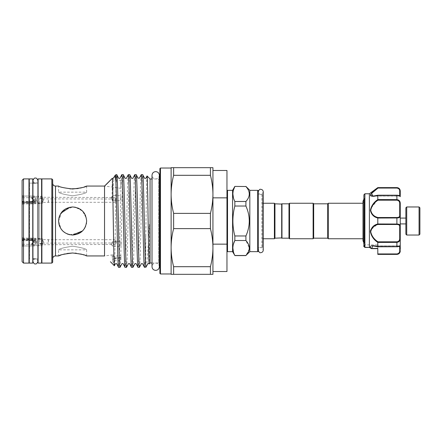 <?xml version="1.0" encoding="UTF-8"?>
<svg xmlns="http://www.w3.org/2000/svg" width="442" height="442" viewBox="0 0 442 442"><rect width="100%" height="100%" fill="white"/><g stroke="black" fill="none" stroke-linecap="round" stroke-linejoin="round"><path stroke-width="0.33" stroke-dasharray="2.21 1.66" d="M32.907 199.232L31.642 197.187L31.642 198.381L32.907 199.546L32.907 199.232L33.885 199.232L33.885 202.303L35.288 202L35.288 201.303L22.382 201.303L22.382 196.546L22.382 202L23.785 202.303L23.785 196.038L23.785 203.895L23.785 203.121L33.885 203.121L33.885 203.895L32.907 203.823L31.642 202.745L31.642 201.552L32.907 202.171L32.907 203.823M31.642 198.381L32.907 197.762L35.288 197.762L35.288 200.386L32.907 200.386L31.642 201.552M22.382 201.767L35.288 201.767L35.288 202.712L33.885 203.121M32.907 202.171L35.288 202.209L35.288 201.767M33.885 202.303L23.785 202.303M32.907 200.386L31.642 202.745M32.907 200.701L33.885 200.701L33.885 196.038L32.907 196.104L31.642 197.187M35.288 200.386L33.885 200.701M35.288 197.762L35.288 200.602M33.885 196.104L35.288 196.607M32.907 197.762L32.907 196.104M32.907 199.546L35.288 199.546L33.885 199.232M35.288 202L35.288 199.325M35.288 201.303L35.288 199.546M22.382 201.303L22.382 202M23.785 203.121L22.382 202.712M35.288 202.171L35.288 202.712M33.885 203.823L35.288 203.326M29.255 263.095L29.255 178.905M32.763 263.095L32.763 178.905M32.763 221L32.763 183.115L32.763 221M32.907 242.768L31.642 244.813L31.642 243.619L32.907 242.454L32.907 242.768L33.885 242.768L33.885 239.697L35.288 240L35.288 240.697L22.382 240.697L22.382 245.454L22.382 240L23.785 239.697L23.785 245.962L23.785 238.105L23.785 238.879L33.885 238.879L33.885 238.105L32.907 238.177L31.642 239.255L31.642 240.448L32.907 239.829L32.907 238.177M31.642 243.619L32.907 244.238L35.288 244.238L35.288 241.614L32.907 241.614L31.642 240.448M22.382 240.233L35.288 240.233L35.288 239.288L33.885 238.879M32.907 239.829L35.288 239.791L35.288 240.233M33.885 239.697L23.785 239.697M32.907 241.614L31.642 239.255M32.907 241.299L33.885 241.299L33.885 245.962L32.907 245.896L31.642 244.813M35.288 241.614L33.885 241.299M35.288 244.238L35.288 241.398M33.885 245.896L35.288 245.393M32.907 244.238L32.907 245.896M32.907 242.454L35.288 242.454L33.885 242.768M35.288 240L35.288 242.675M35.288 240.697L35.288 242.454M22.382 240.697L22.382 240M23.785 238.879L22.382 239.288M35.288 239.829L35.288 239.288M33.885 238.177L35.288 238.674M405.867 207.812L405.867 234.188M406.712 235.033L406.712 206.966M419.06 206.966L419.06 235.033M419.9 234.188L419.9 207.812M39.741 239.68L39.741 238.702L39.741 239.05L43.078 240.746L43.211 241.404C42.973 242.802 41.819 243.509 39.741 243.509L39.741 239.68M370.385 231.696C371.313 236.177 373.788 239.752 377.805 242.426L377.987 241.818C374.098 239.349 371.672 235.989 370.716 231.741C371.661 227.796 374.087 225.376 377.987 224.486L396.888 224.486C398.772 224.558 399.712 225.166 399.695 226.31A0.564 0.436 180 0 0 400.253 225.873C400.242 224.696 399.12 224.083 396.888 224.028L396.888 224.486M377.811 242.376L396.888 242.376L396.888 246.658C399.12 246.415 400.242 245.995 400.253 245.398A0.564 0.558 180 0 1 399.695 245.956C399.712 246.288 398.772 246.559 396.888 246.752C398.772 246.559 399.712 246.293 399.695 245.956A0.564 0.558 180 0 0 400.253 245.398L400.253 225.873M377.286 217.845L396.888 217.972L396.888 224.028L377.811 224.028L377.987 224.486M363.772 195.132L363.772 243.873L363.772 198.127L363.772 243.873L364.335 243.31L364.335 198.69L364.335 243.31L364.749 243.31L364.749 198.69L364.749 243.31M369.385 193.778L369.396 247.404L364.915 247.404L365.247 247.194L364.335 246.531L365.247 247.194L364.915 247.404L363.937 246.597A0.564 0.547 0 0 1 363.772 246.211L363.772 244.293L363.772 246.211M400.253 249.47L400.253 245.979L400.253 251.028L400.253 245.979L377.805 245.979L377.805 248.636L377.805 244.851L377.805 248.636L371.54 248.636L369.413 247.421L369.661 247.194L371.617 248.293L369.661 247.194L365.247 247.194L369.396 247.404M377.805 249.47L377.805 245.979M399.695 238.448C399.712 240.398 398.772 241.525 396.888 241.818L396.888 242.376C399.12 242.056 400.242 240.763 400.253 238.503L399.695 238.448L399.695 226.31M364.893 247.371L364.893 193.778M377.805 242.426L377.805 246.619C373.744 245.288 368.396 245.028 371.175 248.459L369.385 247.382M377.805 187.607L396.888 187.739L396.888 188.071C398.772 188.414 399.712 189.397 399.695 191.016L399.695 195.839M375.258 189.734L370.584 194.441M370.385 195.237L370.578 195.723M370.899 195.977L377.805 195.381L377.805 199.574L370.556 208.834L371.65 213.978L375.507 217.061M377.805 218.033L377.805 223.967L370.645 229.967M364.749 229.475L364.749 198.856L364.749 229.475M362.987 201.243L363.998 203.248L362.987 203.248L362.987 240.757L363.998 238.752L363.998 203.248L363.998 238.752L362.987 238.752M281.968 238.188L281.968 203.812M288.985 238.188L288.985 203.812M289.543 238.752L289.543 203.248M313.118 238.752L313.118 203.248M313.682 238.188L313.682 203.812M327.71 203.812L327.71 238.188M281.968 237.907L281.968 204.093L281.968 237.907M281.687 203.812L281.687 238.188M226.961 251.1L226.961 190.9L226.961 251.1M258.255 251.1L258.255 190.9M262.465 194.9L262.465 247.1L262.465 194.9A0.564 0.564 0 0 0 261.902 194.342L258.255 194.342L258.255 247.658L258.255 194.342M262.465 247.1A0.564 0.564 0 0 1 261.902 247.658L258.255 247.658M262.465 202.69L262.465 239.31L262.465 202.69A0.564 0.564 0 0 0 263.023 203.248L263.25 250.155C262.388 248.095 261.553 247.26 260.752 247.658C259.951 247.26 259.117 248.095 258.255 250.155L258.255 221L258.255 250.155M262.465 239.31A0.564 0.564 0 0 1 263.023 238.752L263.25 238.752M249.835 190.342L249.835 251.658M249.233 249.122L245.907 255.587M245.907 186.413L245.907 186.513C250.382 191.485 250.382 196.48 245.907 201.486L245.907 206.027C250.376 216.016 250.376 226 245.907 235.973L245.907 240.514L249.316 248.001M274.388 203.248L274.388 238.752M274.952 203.812L274.952 238.188M232.575 190.342L232.575 251.658M245.907 186.513L234.846 186.413M245.907 240.514L234.846 240.514L234.846 235.973C232.249 225.984 232.249 216 234.846 206.027L234.846 201.486L233.453 197.977M232.873 193.999L233.453 190.021M234.846 255.587L233.453 251.979M232.873 248.001L233.453 244.023M38.095 183.115L38.095 258.885L38.095 183.115M37.929 183.115L35.432 183.115C34.559 183.474 33.73 182.64 32.935 180.618L32.935 261.382C33.73 259.36 34.559 258.526 35.432 258.885C36.299 258.526 37.134 259.36 37.929 261.382L37.929 180.618C37.134 182.64 36.299 183.474 35.432 183.115M29.255 183.115L32.763 183.115L29.537 183.115L29.537 258.885L29.537 183.115A0.564 0.564 0 0 1 29.255 183.038M37.929 258.885L35.432 258.885M29.255 258.885L29.537 258.885A0.564 0.564 0 0 0 29.255 258.962M28.973 182.552L28.973 259.448L28.973 182.552M22.1 201.353L23.503 202.756L39.741 202.756L39.741 239.244L23.503 239.244L23.503 202.756L23.503 239.244L22.1 240.647L22.1 201.353L22.1 240.647M22.1 199.966L22.1 204.348L22.1 199.966M23.785 199.966L23.785 203.895L23.785 199.966M22.1 242.034L22.1 237.652L22.1 242.034M23.785 242.034L23.785 238.105L23.785 242.034M35.962 199.966L35.962 203.895L35.962 199.966M35.962 242.034L35.962 238.105L35.962 242.034M36.134 199.966L36.134 196.32L36.134 199.966M36.134 242.034L36.134 245.68L36.134 242.034M115.158 197.524L112.577 197.524L111.058 198.182L112.577 200.618L115.158 200.618L116.671 199.966L115.158 197.524L115.158 199.022L115.903 201.254L115.158 202.309L48.382 202.309L42.587 202.442L42.587 203.204L39.741 203.204L39.741 203.613L39.741 198.287L39.741 203.298L39.741 202.95L43.078 201.254L43.211 200.596C42.973 199.198 41.819 198.491 39.741 198.491M42.587 203.204L42.587 197.27L42.587 198.906L115.158 199.022M115.158 244.476L112.577 244.476L111.058 243.818L112.577 241.382L115.158 241.382L116.671 242.034L115.158 244.476L115.158 242.978L115.903 240.746L115.158 239.691L48.382 239.691L42.587 239.558L42.587 238.796L39.741 238.796L39.741 238.387L39.741 243.509M42.587 238.796L42.587 244.73L42.587 243.094L115.158 242.978M48.283 202.442L48.283 198.906M48.382 202.309L48.382 199.022M112.577 200.618L112.577 195.651L112.577 197.524L42.587 197.27M48.283 239.558L48.283 243.094M48.382 239.691L48.382 242.978M112.577 241.382L112.577 246.349L112.577 244.476L42.587 244.73M115.158 202.309L115.158 200.618L120.881 200.707L120.881 198.182L120.881 200.707M115.158 239.691L115.158 241.382L120.881 241.293L120.881 243.818L120.881 241.293M38.095 263.095L38.095 178.905M41.603 263.095L41.603 178.905M86.488 223.094L86.649 221C85.814 229.547 81.14 234.227 72.626 235.033C64.09 234.232 59.41 229.553 58.582 221L60.974 228.834M112.041 255.432L112.45 258.316L113.826 258.045L113.362 254.73L114.456 262.515L113.986 259.2L120.881 257.979L112.566 259.145L112.992 262.205L112.041 255.432L113.362 254.73L104.566 255.968M112.992 262.205L114.456 262.515L111.522 262.924L110.428 261.719M112.207 256.598L120.881 255.377L120.881 257.31L112.472 258.487L112.207 256.598L112.832 261.04L120.881 259.913L120.881 257.979M120.881 255.377L120.881 259.913M112.832 261.04L112.566 259.145M120.881 180.391L120.881 188.325L120.881 180.391L111.522 179.076L110.395 180.308M120.881 188.325L104.566 186.032L106.152 184.585M120.881 257.31L113.826 258.045M120.881 257.056L120.881 258.227M152.004 263.023L158.49 263.023L158.49 178.977L158.49 263.023A1.403 1.403 0 0 1 159.358 263.327L159.358 178.673A1.403 1.403 0 0 1 158.49 178.977L152.004 178.977M159.893 264.427L159.893 177.573L159.893 264.427M171.115 221L171.115 247.658L171.115 221M173.629 167.678L173.629 175.308L210.42 175.308L210.42 167.678L171.115 167.678L171.115 194.342C171.148 200.729 171.988 207.077 173.629 213.37L173.629 228.63C171.988 234.929 171.148 241.271 171.115 247.658L171.115 274.322L210.42 274.322L210.42 266.692C212.061 260.393 212.9 254.051 212.933 247.658L212.933 274.322L210.42 274.322M41.603 258.962L41.603 183.038L41.603 258.962M41.885 259.448L41.885 182.552L41.885 259.448M62.681 211.088L72.632 206.966L69.836 207.248M60.974 213.166L59.664 215.591M58.863 218.21L58.858 223.779M59.664 226.398L60.968 228.829M62.698 230.928L67.212 233.951M69.825 234.752L72.615 235.033M86.649 186.06L86.649 192.148L58.582 192.148L58.582 186.06L61.83 187.237L70.007 188.894M72.615 195.789C64.079 194.508 59.405 193.298 58.582 192.148C59.416 193.298 64.09 194.513 72.615 195.789C64.079 194.508 59.405 193.298 58.582 192.148C59.416 193.298 64.09 194.513 72.615 195.789C81.151 194.508 85.825 193.298 86.649 192.148C85.831 193.298 81.151 194.508 72.615 195.789C81.151 194.508 85.825 193.298 86.649 192.148C85.831 193.298 81.151 194.508 72.615 195.789M67.239 253.448L64.786 253.94M62.714 254.493L60.963 255.051M72.615 246.211C64.079 247.492 59.399 248.702 58.582 249.852C59.399 248.702 64.079 247.492 72.615 246.211C64.079 247.492 59.399 248.702 58.582 249.852C59.399 248.702 64.079 247.492 72.615 246.211C81.151 247.492 85.825 248.702 86.649 249.852C85.814 248.702 81.135 247.487 72.615 246.211C81.151 247.492 85.825 248.702 86.649 249.852C85.814 248.702 81.135 247.487 72.615 246.211M62.703 230.934L67.283 233.978M69.808 234.746L80.444 232.647M82.532 230.923L84.262 228.829L82.532 230.928M61.924 211.906L58.582 221C59.416 212.453 64.09 207.773 72.604 206.966C81.151 207.784 85.831 212.464 86.649 221L85.555 226.426L86.367 223.796M52.692 183.253L52.692 258.747L52.692 183.253M150.07 178.977L150.07 263.023M146.087 267.012C147.114 266.438 148.125 247.741 149.252 225.376C149.413 222.878 149.595 225.961 149.562 226.939L149.197 263.902M147.064 175.971C146.633 174.463 146.208 206.867 145.788 235.056L145.788 267.305M145.788 235.056C145.357 255.365 144.921 266.117 144.49 267.305M139.451 267.305C140.528 270.173 141.611 171.827 142.689 174.695M141.247 174.695C140.169 171.827 139.086 270.173 138.009 267.305M132.97 267.305C134.053 270.173 135.13 171.827 136.213 174.695M134.766 174.695C133.688 171.827 132.606 270.173 131.528 267.305M126.489 267.305C127.572 270.173 128.65 171.827 129.733 174.695M128.285 174.695C127.208 171.827 126.13 270.173 125.047 267.305M120.009 267.305C121.091 270.173 122.169 171.827 123.252 174.695M121.81 174.695C120.727 171.827 119.649 270.173 118.566 267.305M104.539 186.06L104.539 255.94M114.705 175.894C113.975 177.137 113.213 185.154 112.423 199.933C112.102 202.011 112.13 197.673 112.097 196.872L112.257 178.341M115.903 174.695L115.903 190.093L116.771 174.695M114.34 265.747C114.87 268.145 115.395 217.254 115.903 190.093M405.867 223.597L405.867 218.083L405.867 223.597M400.253 218.403L400.253 218.083M328.273 203.248L328.273 238.752M226.961 170.485L226.961 197.856L212.933 197.856L212.933 271.515L212.933 244.144L226.961 244.144L226.961 271.515M226.961 244.144L226.961 197.856M212.933 244.144L212.933 197.856M210.42 167.678L212.933 167.678L212.933 247.658C212.9 241.271 212.061 234.923 210.42 228.63L210.42 213.37C212.061 207.071 212.9 200.729 212.933 194.342C212.9 187.949 212.061 181.607 210.42 175.308M41.885 178.905L41.885 263.095M51.847 178.905L51.847 263.095M52.692 262.255L52.692 179.745M85.544 255.509L84.173 255.023M80.543 253.968L76.201 253.2M75.361 253.117L72.615 252.995M78.019 188.552L80.433 188.06M82.538 187.502L84.278 186.944M85.56 215.591L86.372 218.232L82.532 211.072L75.383 207.243L78.03 208.055M159.893 168.59L159.893 273.41M171.115 168.032L171.115 273.968M160.452 273.968L160.452 168.032M82.555 211.094L80.438 209.353M171.115 247.658C171.148 254.051 171.988 260.393 173.629 266.692L173.629 274.322M173.629 175.308C171.988 181.607 171.148 187.949 171.115 194.342M210.42 266.692L173.629 266.692M173.629 228.63L210.42 228.63M210.42 213.37L173.629 213.37M113.986 259.2L112.588 259.316M120.881 243.818L120.881 246.349L120.881 243.818M120.881 198.182L120.881 195.651L120.881 198.182M42.587 239.558L42.587 243.094M42.587 202.442L42.587 198.906M39.741 243.713L42.587 243.713M39.741 198.287L42.587 198.287M39.741 239.244L39.741 202.756M22.1 180.308L22.1 261.692M23.503 263.095L23.503 178.905M28.973 178.905L28.973 263.095M234.846 201.486L245.907 201.486M234.846 235.973L245.907 235.973M245.907 206.027L234.846 206.027M234.846 255.487L245.907 255.487M400.253 196.679L400.253 196.602A0.564 0.558 -0 0 0 399.695 196.044C399.712 195.712 398.772 195.441 396.888 195.248C398.772 195.441 399.712 195.707 399.695 196.044L400.253 196.679L400.253 190.972M371.529 248.586L371.617 248.293L371.529 248.586A0.564 0.525 163.9 0 1 371.197 248.492L371.617 248.293L371.197 248.492L371.617 248.293L371.529 248.586L372.91 245.879L377.987 246.752L396.888 246.791L377.916 246.791M398.126 254.012L400.253 250.631A0.564 0.354 0 0 1 399.695 250.984C399.712 252.603 398.772 253.586 396.888 253.929L377.805 253.929L377.805 248.476L371.507 248.476A0.564 0.414 141.4 0 1 371.175 248.459M377.805 253.929L377.805 254.393M400.253 245.398C400.231 246.205 399.109 246.664 396.888 246.791L377.805 246.619M396.888 217.514L396.888 217.972C399.12 217.917 400.242 217.298 400.253 216.127A0.564 0.436 0 0 0 399.695 215.69C399.712 216.834 398.772 217.442 396.888 217.514L377.987 217.514C374.087 216.63 371.661 214.204 370.716 210.243C371.672 206.011 374.098 202.657 377.987 200.182L377.805 199.574M377.805 195.381L396.888 195.342C399.12 195.585 400.242 196.005 400.253 196.602A0.564 0.558 180 0 0 399.695 196.044L372.904 196.121L370.722 194.994M377.987 200.182L396.888 200.182C398.772 200.475 399.712 201.596 399.695 203.552L400.253 203.497L398.303 199.944M399.695 191.016A0.564 0.354 0 0 1 400.253 191.369L398.286 188.06M400.253 196.602C400.115 195.789 398.993 195.325 396.888 195.209L377.987 195.248L372.91 196.121L399.695 196.121M371.065 194.121L371.479 193.552M375.694 189.8L377.987 188.071M364.915 247.404L365.247 247.194L364.915 247.404M364.335 246.531L364.335 244.851L364.335 246.531A0.564 0.448 180 0 1 363.772 246.083A0.564 0.448 0 0 0 364.335 246.531L363.937 246.597L364.335 246.531L363.937 246.597L363.937 194.734M377.987 217.514L377.811 217.972M39.995 244.398A3.343 2.365 180 0 0 43.333 242.034A3.343 2.365 180 0 0 43.211 241.404M396.888 241.818L377.987 241.818M227.525 251.658L227.525 190.342M257.692 190.342L257.692 251.658M261.902 194.342L261.902 247.658L261.902 194.342M39.995 197.602A3.343 2.365 0 0 1 43.333 199.966A3.343 2.365 0 0 1 43.211 200.596M55.493 255.94L55.493 186.06M399.695 246.161L399.695 250.984M377.805 254.26L396.888 254.393M377.916 195.209L396.888 195.209L396.888 199.624L377.811 199.624M399.695 203.552L399.695 215.69M377.805 248.293L371.617 248.293L377.805 248.293M396.888 199.624L396.888 200.182M396.888 254.26L396.888 253.929M22.382 196.546L23.785 196.038L33.885 196.038L35.288 196.546M22.382 197.718L35.288 197.718M22.382 202.209L35.288 202.209M22.382 203.386L23.785 203.895L33.885 203.895L35.288 203.386M159.358 175.297C159.142 177.529 157.916 178.756 155.683 178.977C153.451 178.756 152.225 177.529 152.004 175.297L152.004 266.703C152.225 264.471 153.451 263.244 155.683 263.023C157.916 263.244 159.142 264.471 159.358 266.703M258.255 221L258.255 191.845C259.117 193.905 259.951 194.74 260.752 194.342C261.553 194.74 262.388 193.905 263.25 191.845M22.382 245.454L23.785 245.962L33.885 245.962L35.288 245.454M22.382 244.282L35.288 244.282M22.382 239.791L35.288 239.791M22.382 238.614L23.785 238.105L33.885 238.105L35.288 238.614M39.741 238.702A3.343 3.343 0 0 0 36.653 242.034A3.343 3.343 0 0 0 39.995 245.376A3.343 3.343 0 0 0 43.078 240.746M364.749 198.69L363.772 198.127M364.749 198.856L363.772 199.425M39.741 203.613L23.785 203.895L22.1 204.348M39.741 238.387L23.785 238.105L22.1 237.652M43.078 201.254A3.343 3.343 0 0 0 39.995 196.624A3.343 3.343 0 0 0 36.653 199.966A3.343 3.343 0 0 0 39.741 203.298M86.649 255.94L86.649 249.852L58.582 249.852L58.582 255.94M111.058 243.818L112.577 246.349L120.881 246.349M111.058 198.182L112.577 195.651L120.881 195.651M116.671 242.034L115.903 240.746M116.671 199.966L115.903 201.254M42.587 245.68L23.785 245.962L22.1 246.415M42.587 196.32L23.785 196.038L22.1 195.585M364.749 243.144L363.772 242.575M377.899 246.785L372.91 245.879L399.695 245.879L400.253 245.321M372.932 245.879L399.695 245.879M363.772 244.293L364.335 244.851L377.805 244.851M369.429 247.432L364.97 247.432M372.904 196.121C374.595 195.905 373.247 196.43 377.899 195.215M371.54 248.636L371.236 248.548"/><path stroke-width="0.66" d="M29.255 178.905L29.255 263.095L32.763 263.095L32.763 178.905L29.255 178.905M406.712 235.033L405.867 234.188L405.867 207.812L406.712 206.966L406.712 235.033L419.06 235.033L419.06 206.966L406.712 206.966M419.06 206.966L419.9 207.812L419.9 234.188L419.06 235.033M363.772 243.873L363.937 194.734L363.937 246.597L364.915 247.404L369.396 247.404L369.385 193.778L377.805 187.607L396.888 187.739C399.12 188.143 400.242 189.347 400.253 191.369L400.253 196.602C400.242 196.005 399.12 195.585 396.888 195.342L377.805 195.381C373.783 196.679 371.313 196.613 370.385 195.182C371.308 193.027 373.783 190.546 377.805 187.734L377.987 188.071L371.611 193.397L372.91 196.121L377.567 195.364M369.396 247.404L369.661 247.194L369.396 247.404L371.54 248.636L377.805 248.636L377.805 249.47M363.937 194.734L364.893 193.778L364.893 247.371M369.385 247.382L371.175 248.459C368.396 245.028 373.744 245.288 377.805 246.619L377.805 242.426C373.783 239.741 371.313 236.172 370.385 231.713C371.308 227.519 373.783 224.934 377.805 223.967L377.805 218.033C373.777 217.055 371.302 214.475 370.385 210.304C371.313 205.823 373.788 202.248 377.805 199.574L377.805 195.381M377.639 187.861L375.258 189.734M370.584 194.441L370.385 195.237M370.578 195.723L370.899 195.977M375.507 217.061L377.286 217.845M370.645 229.967L370.385 231.696M327.71 238.188L327.71 203.812L328.273 203.248L328.273 238.752L327.71 238.188L313.682 238.188L313.118 238.752L289.543 238.752L288.985 238.188L281.968 238.188L281.968 203.812L288.985 203.812L289.543 203.248L313.118 203.248L313.118 238.752M327.71 203.812L313.682 203.812L313.118 203.248M281.968 237.907L274.952 238.188L274.388 238.752L263.25 238.752M281.968 204.093L274.952 203.812L274.388 203.248L263.25 203.248L263.25 191.845C263.101 190.325 262.266 189.491 260.752 189.342C259.852 188.933 259.018 189.762 258.255 191.845L258.255 221M226.961 190.9A0.564 0.564 0 0 1 227.525 190.342L227.525 251.658A0.564 0.564 0 0 1 226.961 251.1M257.692 251.658L257.692 190.342A0.564 0.564 0 0 1 258.255 190.9L258.255 251.1A0.564 0.564 0 0 1 257.692 251.658L249.835 251.658L245.907 255.487C250.382 250.515 250.382 245.52 245.907 240.514L245.907 235.973C250.376 226 250.376 216.016 245.907 206.027L245.907 201.486C250.382 196.508 250.382 191.519 245.907 186.513L234.846 186.413L245.907 186.513M249.316 248.001L249.233 249.122M257.692 190.342L249.835 190.342L245.907 186.413M233.453 244.023L234.846 240.514C232.249 245.481 232.249 250.47 234.846 255.487L232.575 251.658L232.575 190.342L234.846 186.413M233.453 197.977L232.873 193.999M233.453 190.021L234.846 186.513C232.249 191.474 232.249 196.469 234.846 201.486L234.846 206.027C232.249 216 232.249 225.984 234.846 235.973L234.846 240.514L245.907 240.514M233.453 251.979L232.873 248.001M232.575 251.658L227.525 251.658M232.575 190.342L227.525 190.342M35.432 183.115L32.763 183.115M35.432 258.885L32.763 258.885M28.973 259.448A0.564 0.564 0 0 1 29.255 258.962M28.973 182.552A0.564 0.564 0 0 0 29.255 183.038M28.973 263.095L28.973 178.905L23.503 178.905L23.503 263.095L28.973 263.095M23.503 263.095L22.1 261.692L22.1 180.308L23.503 178.905M38.095 178.905L38.095 263.095L41.603 263.095L41.603 178.905L38.095 178.905M110.428 261.719L114.34 265.747C113.677 268.084 112.892 175.463 112.257 178.341L104.539 186.06L86.649 186.06C85.814 187.01 81.135 187.988 72.615 189.005C64.079 187.988 59.405 187.005 58.582 186.06L55.493 186.06L55.493 255.94A2.807 2.807 0 0 0 52.692 258.747M159.893 177.573A1.403 1.403 0 0 1 159.358 178.673L159.358 175.297C159.142 173.065 157.916 171.839 155.683 171.623C153.451 171.839 152.225 173.065 152.004 175.297L152.004 266.703C152.225 268.935 153.451 270.161 155.683 270.377C157.916 270.161 159.142 268.935 159.358 266.703L159.358 263.327A1.403 1.403 0 0 1 159.893 264.427M212.933 247.658L212.933 167.678L210.42 167.678L210.42 175.308C212.061 181.607 212.9 187.949 212.933 194.342C212.9 200.729 212.061 207.077 210.42 213.37L210.42 228.63C212.061 234.929 212.9 241.271 212.933 247.658C212.9 254.051 212.061 260.393 210.42 266.692L210.42 274.322L212.933 274.322L212.933 247.658M159.893 273.41L159.893 168.59L160.452 168.032L160.452 273.968L159.893 273.41M41.885 182.552A0.564 0.564 0 0 1 41.603 183.038M41.885 259.448A0.564 0.564 0 0 0 41.603 258.962M69.836 207.248L60.974 213.166M59.664 215.591L58.863 218.21M58.858 223.779L59.664 226.398M60.968 228.829L62.698 230.928M67.212 233.951L69.825 234.752M72.615 235.033C64.079 234.21 59.405 229.531 58.582 221C59.405 212.464 64.084 207.79 72.615 206.966C81.146 207.795 85.825 212.469 86.649 220.994C85.814 229.542 81.14 234.221 72.615 235.033L82.532 230.928L80.444 232.647M70.007 188.894L78.019 188.552M59.637 255.531L58.582 255.94C59.41 254.99 64.09 254.012 72.615 252.995L67.239 253.448M64.786 253.94L62.714 254.493M60.963 255.051L59.803 255.465M60.974 228.834L62.703 230.934M67.283 233.978L69.808 234.746M84.262 228.829L85.56 226.415L84.262 228.829M86.367 223.796L86.488 223.094M51.847 178.905L52.692 179.745L52.692 262.255L51.847 263.095L51.847 178.905L41.885 178.905L41.885 263.095L51.847 263.095M52.692 183.253A2.807 2.807 0 0 0 55.493 186.06M160.452 273.968L171.115 273.968L171.115 168.032L160.452 168.032M152.004 178.977L150.07 178.977L147.064 175.971L145.91 178.148C145.252 178.574 144.788 178.574 144.512 178.148L142.689 174.695C143.722 171.723 144.761 262.371 145.788 266.885L146.18 266.869L147.75 263.852C148.407 263.426 148.871 263.426 149.147 263.852L149.197 263.902C148.468 266.99 147.761 173.612 147.064 175.971M152.004 263.023L150.07 263.023L150.07 178.977M72.615 252.995C81.146 254.012 85.82 254.995 86.649 255.94L104.539 255.94L104.539 186.06M58.582 255.94L55.493 255.94M150.07 263.023L149.197 263.902M146.087 267.012L144.44 267.261L142.667 263.852C142.07 263.404 141.606 263.404 141.274 263.852L139.451 267.305L137.965 267.261L136.186 263.852C135.932 263.432 135.462 263.432 134.793 263.852L132.97 267.305L131.484 267.261L129.705 263.852C129.429 263.426 128.959 263.426 128.313 263.852L126.489 267.305L125.003 267.261L123.224 263.852C122.981 263.432 122.517 263.432 121.832 263.852L120.009 267.305L118.522 267.261L116.749 263.852C116.489 263.432 116.025 263.432 115.351 263.852L114.34 265.747M120.009 267.305C118.931 270.173 117.848 171.827 116.771 174.695L118.589 178.148C118.876 178.574 119.34 178.574 119.986 178.148L121.81 174.695L123.296 174.739L125.069 178.148C125.727 178.574 126.197 178.574 126.467 178.148L128.285 174.695L129.777 174.739L131.55 178.148C131.815 178.574 132.28 178.574 132.948 178.148L134.766 174.695L136.258 174.739L138.031 178.148L139.429 178.148L141.247 174.695L142.689 174.695M116.771 174.695L115.903 174.695L115.903 181.734C115.511 177.474 115.108 175.524 114.705 175.894L113.506 178.148L112.268 178.341M118.566 267.305C117.677 269.88 116.793 203.326 115.903 181.734M144.49 267.305C143.407 270.173 142.33 171.827 141.247 174.695M145.788 267.305L145.788 266.885M136.213 174.695C137.291 171.827 138.368 270.173 139.451 267.305M138.009 267.305C136.926 270.173 135.849 171.827 134.766 174.695M129.733 174.695C130.81 171.827 131.893 270.173 132.97 267.305M131.528 267.305C130.445 270.173 129.368 171.827 128.285 174.695M123.252 174.695C124.329 171.827 125.412 270.173 126.489 267.305M125.047 267.305C123.97 270.173 122.887 171.827 121.81 174.695M106.152 184.585L110.395 180.308M114.705 175.894L115.903 174.695M363.772 199.425L362.987 201.243L362.987 203.248L328.273 203.248M362.987 238.752L328.273 238.752M405.867 218.083L400.253 218.083L400.253 216.127L400.253 225.873L400.253 218.403M212.933 197.856L226.961 197.856L226.961 170.485L212.933 170.485M226.961 197.856L226.961 244.144L212.933 244.144M212.933 271.515L226.961 271.515L226.961 244.144M86.649 255.94L85.544 255.509M84.173 255.023L82.615 254.526M82.466 254.482L80.543 253.968M76.201 253.2L75.361 253.117M80.433 188.06L82.538 187.502M84.278 186.944L86.649 186.06M75.383 207.243L72.632 206.966L75.394 207.248M62.681 211.088L61.924 211.906M85.56 215.591L84.262 213.177M84.256 213.166L82.555 211.094M80.438 209.353L78.03 208.055M210.42 274.322L171.115 274.322L171.115 247.658C171.148 241.271 171.988 234.923 173.629 228.63L173.629 213.37C171.988 207.071 171.148 200.729 171.115 194.342L171.115 167.678L210.42 167.678M173.629 274.322L173.629 266.692C171.988 260.393 171.148 254.051 171.115 247.658M171.115 194.342C171.148 187.949 171.988 181.607 173.629 175.308L173.629 167.678M210.42 175.308L173.629 175.308M173.629 213.37L210.42 213.37M210.42 228.63L173.629 228.63M173.629 266.692L210.42 266.692M281.687 238.188L281.687 203.812M274.952 238.188L274.952 203.812M274.388 238.752L274.388 203.248M249.835 251.658L249.835 190.342M245.907 255.487L234.846 255.487M234.846 206.027L245.907 206.027M245.907 235.973L234.846 235.973M245.907 201.486L234.846 201.486M313.682 203.812L313.682 238.188M289.543 203.248L289.543 238.752M288.985 203.812L288.985 238.188M400.253 245.979L400.253 249.47M398.303 199.944L396.888 199.624C399.12 199.944 400.242 201.237 400.253 203.497L399.695 203.552C399.712 201.602 398.772 200.475 396.888 200.182L377.987 200.182C374.087 202.657 371.661 206.022 370.716 210.282C371.672 214.215 374.098 216.624 377.987 217.514L396.888 217.514C398.772 217.442 399.712 216.834 399.695 215.69A0.564 0.436 180 0 1 400.253 216.127L400.253 203.497L400.253 216.127C400.242 217.304 399.12 217.917 396.888 217.972L377.805 218.033M398.286 188.06L396.888 187.607C398.933 187.806 400.054 188.927 400.253 190.972L400.253 191.369A0.564 0.354 180 0 0 399.695 191.016C399.712 189.397 398.772 188.414 396.888 188.071L377.987 188.071L377.811 187.739M397.264 224.039L396.888 224.028C399.12 224.083 400.242 224.702 400.253 225.873L400.253 245.398C400.115 246.211 398.993 246.675 396.888 246.791L396.888 246.658C399.12 246.415 400.242 245.995 400.253 245.398M363.772 246.083L363.772 246.211A0.564 0.547 180 0 0 363.937 246.597L364.335 246.531M377.827 246.708L372.91 245.879L371.529 248.586L371.617 248.293L371.197 248.492A0.564 0.525 163.9 0 0 371.529 248.586M371.175 248.459A0.564 0.414 141.4 0 0 371.507 248.476L377.805 248.476L377.805 253.929L396.888 253.929C398.772 253.586 399.712 252.603 399.695 250.984A0.564 0.354 -0 0 0 400.253 250.631C400.242 252.653 399.12 253.863 396.888 254.26L398.126 254.012M377.805 223.967L396.888 224.028L396.888 217.514M400.253 225.873A0.564 0.436 180 0 1 399.695 226.31C399.712 225.166 398.772 224.558 396.888 224.486L377.987 224.486C374.087 225.37 371.661 227.796 370.716 231.757C371.672 235.989 374.098 239.343 377.987 241.818L396.888 241.818C398.772 241.525 399.712 240.404 399.695 238.448L400.253 238.503C400.242 240.768 399.12 242.056 396.888 242.376L377.805 242.426M377.805 246.619L396.888 246.658L396.888 241.818M396.888 253.929L396.888 254.393L377.805 254.393L377.805 253.929M377.805 199.574L396.888 199.624L396.888 195.209L377.811 195.342M370.722 194.994L371.065 194.121M371.479 193.552L375.694 189.8M365.247 247.194L364.915 247.404L365.247 247.194M377.916 246.791L396.888 246.752L377.811 246.658M377.987 224.486L377.811 224.028M377.987 241.818L377.811 242.376M377.987 200.182L377.811 199.624M377.987 217.514L377.811 217.972M399.695 250.984L399.695 246.161M396.888 254.26L377.805 254.26M399.695 215.69L399.695 203.552M399.695 195.839L399.695 191.016M377.987 188.071L396.888 188.071L396.888 187.739M399.695 238.448L399.695 226.31M396.888 224.486L396.888 224.028M396.888 200.182L396.888 199.624M35.432 263.88C34.515 264.266 33.686 263.432 32.935 261.382L32.935 180.618C33.686 178.568 34.515 177.734 35.432 178.12C36.299 177.761 37.134 178.59 37.929 180.618L37.929 261.382C37.134 263.41 36.299 264.239 35.432 263.88M159.358 266.703L159.358 175.297M263.25 191.845L263.25 250.155C263.101 251.675 262.266 252.509 260.752 252.658C259.852 253.067 259.018 252.238 258.255 250.155M369.385 193.778L364.893 193.778M363.772 242.575L362.987 240.757L362.987 201.243M405.867 223.917L400.253 223.917M245.907 255.587L234.846 255.587M377.899 246.785L372.932 245.879M396.888 254.393C398.933 254.194 400.054 253.073 400.253 251.028M396.888 187.607L377.805 187.607M363.987 246.658L364.921 247.415L363.987 246.658M364.97 247.432L369.429 247.432M399.695 196.121L400.253 196.679M377.899 195.215L372.976 196.121M400.253 196.602C400.231 195.795 399.109 195.336 396.888 195.209L377.916 195.209M399.695 245.879L400.253 245.321"/></g></svg>
